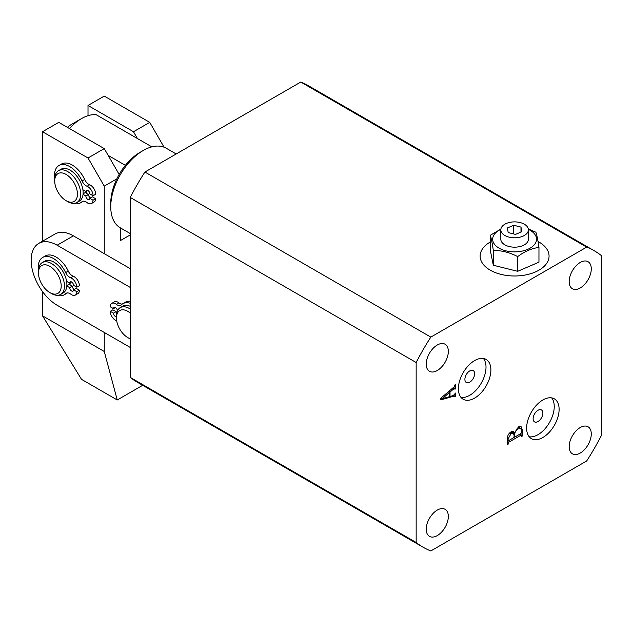 <?xml version="1.0" encoding="UTF-8"?>
<svg xmlns="http://www.w3.org/2000/svg" width="633" height="633" viewBox="0 0 633 633"><rect width="100%" height="100%" fill="white"/><g stroke="black" fill="none" stroke-linecap="round" stroke-linejoin="round"><path stroke-width="0.95" d="M503.544 234.59A13.784 7.96 0 0 0 518.941 237.391A13.784 7.96 0 0 0 528.389 229.834A13.784 7.96 0 0 0 525.659 225.087A13.784 7.96 0 0 0 510.269 222.286A13.784 7.96 0 0 0 500.814 229.834A13.784 7.96 0 0 0 503.544 234.59M500.814 229.834L500.814 239.219A13.784 7.96 0 0 0 503.544 243.966A13.784 7.96 0 0 0 518.941 246.767A13.784 7.96 0 0 0 528.389 239.219L528.389 229.834M528.357 229.352A21.933 12.66 180 0 1 532.195 231.654A21.933 12.66 180 0 1 527.7 249.37A21.933 12.66 180 0 1 497.008 246.775A21.933 12.66 180 0 1 500.845 229.352M517.683 256.594C509.581 252.377 501.463 250.351 493.321 250.526L493.321 265.243L517.683 271.312L538.96 262.165L538.96 247.448C531.847 248.302 524.757 251.356 517.683 256.594L517.683 271.312M528.294 228.924L535.882 232.232C536.903 235.096 537.931 240.168 538.96 247.448M486.959 267.981A34.459 19.892 0 0 0 525.445 274.983A34.459 19.892 0 0 0 549.064 256.096A34.459 19.892 0 0 0 542.244 244.219A34.459 19.892 0 0 0 538.042 241.513A34.459 19.892 0 0 1 538.968 242.028A34.459 19.892 0 0 1 549.064 256.096L549.064 256.096A34.459 19.892 0 0 1 527.787 274.477A34.459 19.892 0 0 1 490.235 270.164A34.459 19.892 0 0 1 480.138 256.096A34.459 19.892 0 0 0 486.959 267.981M490.243 242.028A34.459 19.892 0 0 0 480.138 256.096A34.459 19.892 0 0 1 490.243 242.028M493.321 250.526C492.3 243.27 491.271 238.198 490.243 235.318L490.243 250.035L493.321 265.243M490.243 235.318L500.885 229.067M507.294 228.015L508.22 232.58L515.523 234.4L521.909 231.654L520.983 227.089L513.68 225.269L507.294 228.015M520.983 232.05L520.983 227.089M513.68 233.941L513.68 225.269M542.869 437.49A22.97 13.261 120 0 0 557.879 417.242A22.97 13.261 120 0 0 554.358 398.837A22.97 13.261 120 0 0 542.869 399.977A22.97 13.261 120 0 0 527.859 420.217A22.97 13.261 120 0 0 531.38 438.629A22.97 13.261 120 0 0 542.869 437.49M529.204 436.77A22.97 13.261 120 0 0 537.995 434.673A22.97 13.261 120 0 0 552.253 416.672A22.97 13.261 120 0 0 551.66 397.88M537.995 421.546A6.892 3.98 120 0 0 542.497 415.47A6.892 3.98 120 0 0 541.444 409.947A6.892 3.98 120 0 0 537.995 410.287A6.892 3.98 120 0 0 533.492 416.364A6.892 3.98 120 0 0 534.545 421.887A6.892 3.98 120 0 0 537.995 421.546M474.639 398.094A22.97 13.261 120 0 0 489.649 377.854A22.97 13.261 120 0 0 486.128 359.441A22.97 13.261 120 0 0 474.639 360.581A22.97 13.261 120 0 0 459.629 380.829A22.97 13.261 120 0 0 463.15 399.233A22.97 13.261 120 0 0 474.639 398.094M460.974 397.374A22.97 13.261 120 0 0 469.765 395.285A22.97 13.261 120 0 0 484.023 377.276A22.97 13.261 120 0 0 483.43 358.492M469.765 382.15A6.892 3.98 120 0 0 474.267 376.081A6.892 3.98 120 0 0 473.215 370.558A6.892 3.98 120 0 0 469.765 370.898A6.892 3.98 120 0 0 465.263 376.967A6.892 3.98 120 0 0 466.323 382.49A6.892 3.98 120 0 0 469.765 382.15M437.276 345.009A15.619 9.02 -60 0 1 445.086 344.233A15.619 9.02 -60 0 1 447.484 356.759A15.619 9.02 -60 0 1 437.276 370.519A15.619 9.02 -60 0 1 429.467 371.294A15.619 9.02 -60 0 1 427.069 358.776A15.619 9.02 -60 0 1 437.276 345.009M437.276 510.079A15.619 9.02 -60 0 1 445.086 509.312A15.619 9.02 -60 0 1 447.484 521.829A15.619 9.02 -60 0 1 437.276 535.597A15.619 9.02 -60 0 1 429.467 536.365A15.619 9.02 -60 0 1 427.069 523.847A15.619 9.02 -60 0 1 437.276 510.079M580.232 427.544A15.619 9.02 -60 0 1 588.041 426.777A15.619 9.02 -60 0 1 590.439 439.294A15.619 9.02 -60 0 1 580.232 453.062A15.619 9.02 -60 0 1 572.422 453.829A15.619 9.02 -60 0 1 570.024 441.312A15.619 9.02 -60 0 1 580.232 427.544M580.232 262.473A15.619 9.02 -60 0 1 588.041 261.706A15.619 9.02 -60 0 1 590.439 274.224A15.619 9.02 -60 0 1 580.232 287.983A15.619 9.02 -60 0 1 572.422 288.759A15.619 9.02 -60 0 1 570.024 276.241A15.619 9.02 -60 0 1 580.232 262.473M454.953 388.844L453.908 388.741L450.023 392.056L450.023 396.487L453.355 395.514L455.57 393.038L455.57 396.598L454.953 396.954L454.003 396.1L440.813 399.914L440.386 398.568L454.162 386.826L454.953 384.864L455.57 384.508L455.57 388.884L454.953 389.24L454.787 388.266L453.402 387.467M454.953 396.654L453.109 395.585M430.828 550.947L586.68 460.966A171.155 98.819 -60 0 0 601.35 435.559L601.35 255.59A171.155 98.819 -60 0 0 594.332 250.81A171.155 98.819 -60 0 0 586.68 247.123L430.828 337.104A171.155 98.819 -60 0 0 416.158 362.511L416.158 542.481A171.155 98.819 -60 0 0 423.176 547.26A171.155 98.819 -60 0 0 430.828 550.947M522.28 429.831L522.28 436.066L521.663 436.422L520.983 435.156L508.805 442.182L507.508 444.595L507.508 438.701C507.365 435.868 508.489 433.621 510.886 431.975L513.173 431.54L514.273 433.178L518.49 426.879L521.054 426.547L522.28 429.831L521.545 429.411M521.663 435.639L519.543 434.325M423.176 547.26L137.266 382.19A171.155 98.819 -60 0 1 130.248 377.41L416.158 542.481M130.248 377.41L130.248 197.441L416.158 362.511M130.248 197.441A171.155 98.819 -60 0 1 144.91 172.034L430.828 337.104M144.91 172.034L300.77 82.053L586.68 247.123M300.77 82.053A171.155 98.819 -60 0 1 308.421 85.74L594.332 250.81M452.714 388.053L453.908 388.741M448.829 391.368L450.023 392.056M449.414 396.131L450.023 396.487M454.818 396.163L455.57 396.598M454.929 388.52L455.57 388.884M449.414 392.484L442.245 398.766L449.414 396.669L449.414 392.484L448.283 391.835M441.161 397.912L442.277 398.561M440.995 398.046L442.245 398.766M521.663 435.71L522.28 436.066M507.508 441.438L508.805 442.182M507.508 443.219L508.117 443.575M507.508 443.883L508.117 444.239M511.591 431.627L514.273 433.178M521.663 432.22L520.856 428.422L518.3 428.881C515.982 430.195 514.779 432.197 514.684 434.879L514.684 437.126L520.991 433.494L521.663 432.22M514.067 436.778L514.684 437.126M514.02 434.499L514.684 434.879M516.908 428.082L518.3 428.881M514.067 434.998L513.268 433.407L510.926 433.85L508.117 438.914L508.117 440.062L508.797 440.528L514.067 437.482L514.067 434.998M509.494 433.027L510.926 433.85M507.508 439.706L508.797 440.528M507.508 438.558L508.117 438.914M67.699 201.611L66.077 200.669A16.078 9.281 -120 0 0 77.448 194.102A16.078 9.281 -120 0 0 66.077 174.407A16.078 9.281 -120 0 0 54.707 180.975A16.078 9.281 -120 0 0 66.077 200.669L67.699 201.611A18.381 10.611 60 0 0 76.894 202.52L79.331 201.112A18.381 10.611 60 0 0 82.148 186.387A18.381 10.611 60 0 0 70.136 170.19A18.381 10.611 60 0 0 60.95 169.28L58.513 170.688A18.381 10.611 60 0 1 67.699 171.598A18.381 10.611 60 0 1 79.711 187.787A18.381 10.611 60 0 1 76.894 202.52M54.707 180.975L54.707 179.099A18.381 10.611 60 0 1 58.513 170.688M85.384 191.198A17.004 9.812 60 0 1 85.226 192.574L88.47 194.497A2.754 1.59 -120 0 0 90.4 197.884A2.754 1.59 -120 0 0 90.448 197.915M86.381 191.261A18.381 10.611 60 0 1 86.215 193.16A18.381 10.611 60 0 0 86.381 191.261M67.391 127.328A27.567 15.92 -60 0 1 71.766 124.234L81.507 118.6A41.351 23.872 120 0 0 69.48 128.539M151.857 146.864L96.129 114.684A41.351 23.872 120 0 0 81.507 118.6L71.766 124.234M110.751 206.769L110.751 203.011A41.351 23.872 -60 0 1 125.374 165.332A41.351 23.872 -60 0 1 139.988 152.371A41.351 23.872 -60 0 1 139.996 152.371L143.24 150.488A45.948 26.531 120 0 0 143.24 150.496A45.948 26.531 120 0 0 110.751 206.769A45.948 26.531 120 0 0 120.27 227.801L130.248 233.561M176.196 153.977L166.218 148.217A45.948 26.531 120 0 0 143.24 150.488L139.988 152.371M108.172 155.401L125.374 165.332M104.255 332.444L104.255 351.473L42.522 315.835L81.507 379.341L117.247 399.977L142.662 385.307M104.255 351.473L117.247 399.977M137.408 138.516L133.492 131.735L149.736 122.359L104.255 96.097L88.011 105.474L88.011 115.697M149.736 122.359L164.082 147.196M133.492 131.735L88.011 105.474M130.248 234.906L120.499 240.532L120.499 227.935M116.844 178.862L104.255 186.134L88.011 157.997L104.255 148.613L58.766 122.359L42.522 131.735L42.522 241.228M104.255 148.613L119.17 174.447M88.011 157.997L42.522 131.735M104.255 186.134L104.255 253.659M42.522 291.607L42.522 315.835M56.653 272.894A16.078 9.281 -120 0 0 44.745 264.776A16.078 9.281 -120 0 0 38.463 272.886A16.078 9.281 -120 0 0 43.004 286.021A16.078 9.281 -120 0 0 49.833 292.588A16.078 9.281 -120 0 0 60.618 289.835A16.078 9.281 -120 0 0 56.653 272.894M38.463 272.886L38.463 271.011A18.381 10.611 60 0 1 42.269 262.6A18.381 10.611 60 0 1 59.257 271.019A18.381 10.611 60 0 1 60.649 294.432A18.381 10.611 60 0 1 51.455 293.522L49.833 292.588M42.269 262.6L44.706 261.192A18.381 10.611 60 0 1 61.694 269.611A18.381 10.611 60 0 1 63.086 293.024L60.649 294.432M69.147 282.824A17.004 9.812 60 0 1 69.013 284.264L72.265 286.116A2.754 1.59 -120 0 0 74.203 289.471M70.136 282.816A18.381 10.611 60 0 1 70.002 284.826A18.381 10.611 60 0 0 70.136 282.816M130.248 313.058A16.078 9.281 -120 0 0 129.235 312.275A16.078 9.281 -120 0 0 116.44 317.908A16.078 9.281 -120 0 0 126.378 336.677A16.078 9.281 -120 0 0 127.811 337.603A16.078 9.281 -120 0 0 130.248 338.702M116.44 317.908L116.44 316.033A18.381 10.611 60 0 1 120.246 307.622A18.381 10.611 60 0 1 130.248 309.031M120.246 307.622L122.683 306.214A18.381 10.611 60 0 1 130.248 306.301M130.248 338.979A18.381 10.611 60 0 1 129.433 338.544L127.811 337.603M130.248 347.454L57.144 305.248A36.761 21.221 60 0 1 33.13 272.855A36.761 21.221 60 0 1 38.763 243.396L55.008 234.02A36.761 21.221 60 0 1 73.388 235.84L130.248 268.669M38.763 243.396A36.761 21.221 60 0 1 57.144 245.224L130.248 287.429M83.05 194.323L85.874 195.993L88.47 194.497M85.874 195.993A2.754 1.59 -120 0 0 87.797 199.387A2.754 1.59 -120 0 0 89.206 199.537A2.754 1.59 -120 0 0 89.775 198.303L92.371 196.8L95.623 198.722A7.351 4.241 60 0 1 94.095 202.014L91.5 203.517A7.351 4.241 60 0 1 87.758 203.114A7.351 4.241 60 0 1 86.895 202.513A7.351 4.241 -120 0 0 82.282 201.516A7.351 4.241 -120 0 0 81.831 201.856A21.546 12.438 60 0 1 80.494 202.845A21.546 12.438 60 0 1 73.373 203.375M89.775 198.303L93.019 200.226A7.351 4.241 60 0 1 91.5 203.517M93.019 200.226L95.623 198.722M54.715 178.601A21.546 12.438 60 0 1 58.94 165.522A21.546 12.438 60 0 1 69.907 166.701A21.546 12.438 60 0 1 82.053 180.975A7.351 4.241 -120 0 0 86.199 185.849A7.351 4.241 -120 0 0 87.069 186.276A7.351 4.241 60 0 1 93.067 195.747L95.67 194.252A7.351 4.241 60 0 0 89.664 184.781A7.351 4.241 -120 0 1 88.794 184.345A7.351 4.241 -120 0 1 84.648 179.479A21.546 12.438 60 0 0 72.502 165.197A21.546 12.438 60 0 0 61.543 164.018L58.94 165.522M83.358 201.183A21.546 12.438 60 0 1 83.089 201.349L80.494 202.845M93.067 195.747L89.823 193.825A2.754 1.59 -120 0 0 88.628 191.039A2.754 1.59 -120 0 0 86.492 190.288A2.754 1.59 -120 0 0 85.922 191.522L87.845 190.406M83.097 193.801L85.226 192.574M85.922 191.522L82.899 189.734M66.829 285.997L69.662 287.619L72.265 286.116M69.662 287.619A2.754 1.59 -120 0 0 71.624 290.99A2.754 1.59 -120 0 0 72.993 291.117A2.754 1.59 -120 0 0 73.563 289.843L76.166 288.339L79.41 290.199A7.351 4.241 60 0 1 77.891 293.593L75.287 295.097A7.351 4.241 60 0 1 71.648 294.749A7.351 4.241 60 0 1 70.777 294.171A7.351 4.241 -120 0 0 66.259 293.237A7.351 4.241 -120 0 0 65.745 293.633A21.546 12.438 60 0 1 64.249 294.788A21.546 12.438 60 0 1 57.049 295.294M73.563 289.843L76.815 291.694A7.351 4.241 60 0 1 75.287 295.097M76.815 291.694L79.41 290.199M38.471 270.536A21.546 12.438 60 0 1 42.696 257.457A21.546 12.438 60 0 1 53.386 258.478A21.546 12.438 60 0 1 65.642 272.57A7.351 4.241 -120 0 0 69.828 277.373A7.351 4.241 -120 0 0 70.698 277.784A7.351 4.241 60 0 1 76.791 287.184L79.394 285.681A7.351 4.241 60 0 0 73.293 276.281A7.351 4.241 -120 0 1 72.423 275.869A7.351 4.241 -120 0 1 68.245 271.066A21.546 12.438 60 0 0 55.981 256.974A21.546 12.438 60 0 0 45.299 255.961L42.696 257.457M67.438 292.905A21.546 12.438 60 0 1 66.845 293.285L64.249 294.788M76.791 287.184L73.539 285.325A2.754 1.59 -120 0 0 72.336 282.563A2.754 1.59 -120 0 0 70.216 281.827A2.754 1.59 -120 0 0 69.646 283.101L71.6 281.97M66.869 285.507L69.013 284.264M69.646 283.101L66.615 281.376M117.414 310.882L117.398 310.866A2.754 1.59 -120 0 0 115.435 307.496A2.754 1.59 -120 0 0 114.067 307.369A2.754 1.59 -120 0 0 113.497 308.643L115.459 307.511M113.497 308.643L110.253 306.791A7.351 4.241 60 0 1 111.772 303.389A7.351 4.241 60 0 1 115.42 303.737A7.351 4.241 60 0 1 116.29 304.315A7.351 4.241 -120 0 0 120.808 305.248A7.351 4.241 -120 0 0 121.314 304.853A21.546 12.438 60 0 1 122.818 303.705A21.546 12.438 60 0 1 130.248 303.27M111.772 303.389L114.375 301.886A7.351 4.241 60 0 1 118.015 302.234A7.351 4.241 60 0 1 118.885 302.819A7.351 4.241 -120 0 0 122.224 304.085M122.818 303.705L125.413 302.202A21.546 12.438 60 0 1 130.248 301.229M116.694 320.836A7.351 4.241 -120 0 0 116.369 320.702A7.351 4.241 60 0 1 110.269 311.301L113.521 313.153A2.754 1.59 -120 0 0 116.44 316.785M113.521 313.153L116.116 311.658A2.754 1.59 -120 0 0 116.646 313.485M110.269 311.301L112.872 309.798L116.116 311.658M73.388 235.84L57.144 245.224M81.831 201.856L82.804 201.294M82.053 180.975L84.648 179.479M87.069 186.276L89.664 184.781M65.745 293.633L66.853 292.992M65.642 272.57L68.245 271.066M70.698 277.784L73.293 276.281M116.29 304.315L118.885 302.819M454.692 396.044L453.616 395.419M521.489 435.053L519.891 434.127M520.856 428.422L518.34 426.966M513.268 433.407L510.839 432.007M508.323 440.608L507.508 440.133"/></g></svg>
